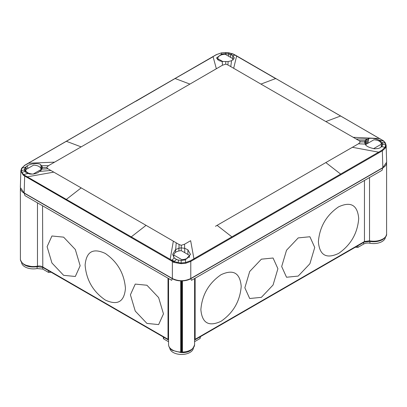 <?xml version="1.0" encoding="UTF-8"?>
<svg xmlns="http://www.w3.org/2000/svg" width="407" height="407" viewBox="0 0 407 407"><rect width="100%" height="100%" fill="white"/><g stroke="black" fill="none" stroke-linecap="round" stroke-linejoin="round"><path stroke-width="0.61" d="M97.863 235.699L98.27 235.734M172.492 349.974L172.268 349.847A13.024 7.519 180 0 0 180.713 352.091L180.713 280.901A13.024 7.519 180 0 1 172.37 278.714L171.647 280.306L93.814 235.373M36.009 199.99L36.681 200.173M91.819 234.218L24.949 195.614L24.166 193.152A13.024 7.519 180 0 1 20.375 188.329L20.406 259.732M168.015 278.215L168.015 339.29L42.547 266.85A4.96 2.864 0 0 0 37.475 266.158A13.024 7.519 180 0 1 20.375 259.518L20.66 260.658M91.819 234.198L93.814 235.353M24.949 195.614L24.166 193.152L172.37 278.714M50.794 272.034L50.193 272.38L48.438 272.38L42.71 269.068L37.103 268.549L37.108 266.733M194.343 346.067L192.552 348.631M184.407 351.923L182.438 352.091L181.329 352.625L180.713 352.091L177.533 351.734M194.597 344.592C192.913 350.137 188.685 352.813 181.919 352.63L181.822 280.713M181.232 352.63L181.329 280.713M169.755 348.01A11.844 6.838 0 0 0 181.573 354.461A11.844 6.838 0 0 0 193.396 348.01M386.625 162.82L386.625 163.014A13.024 7.519 180 0 1 382.819 167.847L190.786 278.714A13.024 7.519 180 0 1 182.438 280.901L182.092 280.708M182.438 280.901L182.438 352.091A13.024 7.519 180 0 0 194.597 344.587L194.597 278.525M21.551 262.439A11.844 6.838 0 0 0 37.103 268.549M386.599 162.998L386.594 234.417M382.962 238.95L382.738 239.082A13.024 7.519 180 0 0 386.625 234.203L386.009 236.04M355.535 247.105L357.845 247.425L363.619 244.088A6.141 3.546 180 0 1 369.897 243.233A11.844 6.838 0 0 0 385.449 237.128M194.597 341.671L200.076 338.512L200.463 336.635M382.819 167.847L382.051 170.299L282.295 227.889M370.991 174.674L370.319 174.857M189.815 279.222L190.476 278.683M172.675 278.683L173.336 279.222M27.701 194.989L25.956 194.185M25.875 194.139L24.486 193.132M382.519 167.816L381.15 168.808M381.023 168.885L379.299 169.673M276.251 229.37L275.844 229.406M282.295 227.869L280.301 229.024M191.509 280.306L190.786 278.714L191.509 280.306L280.301 229.044M42.71 269.068L42.821 267.109M163.329 337.001L163.339 338.426L163.7 338.924L168.554 341.727M30.805 266.392L26.363 265.359M180.713 280.901L181.059 280.708M217.628 59.834L217.628 58.567C218.177 55.988 220.686 54.543 225.152 54.228L233.216 58.883L232.86 60.083M217.628 58.567L222.873 61.594M233.216 59.839L233.216 58.883M232.758 58.618L232.758 55.647L235.2 55.108L232.687 53.846L228.754 52.808L225.834 52.569L221.464 52.915L216.524 54.599L212.769 56.771M230.52 57.326L230.52 54.518L225.824 53.668L221.586 54.131L216.493 57.998L219.108 60.653L222.207 61.503L228.118 61.579L231.547 60.735L234.356 58.008L232.758 55.647L230.52 54.518L232.85 53.907L233.165 54.202M276.032 78.821L235.485 55.408M212.769 56.904L175.107 78.52L189.906 84.091L222.461 65.222L225.737 64.133L227.925 64.957L260.938 84.091L275.743 78.52L340.639 115.985L325.834 121.561L260.938 84.091M171.51 260.907L173.626 262.357L181.151 263.68L185.684 263.273L190.781 261.396L378.881 152.808L378.591 152.167L382.041 150.158L385.058 147.365L385.699 144.867L385.251 143.162L383.399 140.853L340.639 115.985M364.713 142.46L365.298 144.119C365.771 145.996 368.849 147.563 374.521 148.814L378.403 148.479L379.945 147.889L381.695 146.566L382.427 145.263L382.453 143.585L381.954 142.501L379.207 140.171C375.773 138.548 372.313 137.983 368.823 138.472L365.898 139.774L364.987 140.908L364.703 142.267M325.834 121.561L358.974 140.619L360.404 141.88L358.521 143.773L325.834 162.571L340.639 174.089L378.591 152.167L352.421 147.303L327.416 161.655M381.954 146.886L381.084 145.91M378.881 152.808L382.331 150.809L385.48 147.924L386.136 145.319L385.699 144.867L382.549 144.154L382.555 144.536M172.37 261.721L172.37 278.515C178.505 281.425 184.646 281.425 190.781 278.515L382.839 167.633L386.65 162.184L386.141 145.33L385.429 142.994L383.643 140.919L235.363 55.133M256.995 222.375L270.731 214.448L271.021 215.084L194.231 259.417L193.936 258.776L340.639 174.089M222.334 242.389L238.533 233.038M28.119 163.512L24.959 165.196L21.52 168.493L20.859 171.138L23.25 175.183L171.576 260.943L173.835 262.154L174.15 261.503L178.246 262.673L181.166 262.953L185.536 262.556L190.476 260.755L193.936 258.776L190.649 240.7L184.539 244.22L181.263 245.309L179.075 244.485L146.062 225.351L131.258 236.869L171.8 260.271L174.242 257.977L176.48 259.427L178.352 260.053L181.176 260.414L185.414 259.89L190.507 254.436L187.892 249.806L187.892 254.477M174.242 257.977L172.644 254.451L175.453 249.674L178.882 248.194L181.247 247.883L184.793 248.331L187.892 249.806M171.515 260.907L171.8 260.271L174.15 261.503L176.48 259.427M21.52 168.493L21.942 168.106L21.301 170.655L21.749 172.324L23.601 174.557L24.959 175.493L131.258 236.869L130.968 237.505M66.361 199.405L81.166 187.886L48.026 168.824L46.596 167.562L48.479 165.669L81.166 146.876L66.361 141.3L28.409 163.212L54.579 162.144L79.584 147.787M46.596 167.562L42.292 167.659L42.135 166.499L40.736 164.81C40.232 163.258 31.654 162.831 27.055 165.914L25.799 166.906L24.649 168.59L24.451 169.928L24.781 171.098L26.017 172.558L29.574 174.018C33.023 174.288 35.841 173.799 38.044 172.548L41.082 170.274L42.297 167.577M25.58 171.545L25.295 171.866M233.013 53.917L225.844 52.539L221.398 52.885L216.356 54.619L24.786 165.222L21.571 168.315L20.854 170.762L20.859 171.138L21.301 170.66L24.445 169.867M168.564 82.295L150.025 93M136.554 100.778L66.361 141.3M200.814 63.66L184.88 72.873M175.107 78.52L135.979 101.241M172.37 278.515L24.161 192.949L20.35 187.5L20.854 170.762M194.256 258.587L206.201 251.679M215.461 226.292L325.834 162.571M191.539 83.15L216.351 68.742L213.065 56.604M365.837 144.861L365.837 144.449L365.913 144.953M365.837 144.449L373.901 139.794C378.368 140.11 380.876 141.555 381.42 144.134L373.514 148.697M381.42 146.856L381.42 144.134M189.372 257.478L189.372 255.331L181.303 250.671C176.836 250.987 174.328 252.437 173.784 255.016L173.784 257.489M181.848 260.419L181.848 259.671L173.784 255.016M181.848 259.671C186.314 259.356 188.823 257.911 189.372 255.331M41.163 169.449C40.619 166.87 38.11 165.42 33.644 165.11L25.58 169.765C26.124 172.344 28.632 173.789 33.099 174.104L41.163 169.449L41.163 170.177M25.58 172.171L25.58 169.765M146.937 285.246L135.246 284.086L130.408 294.795L135.246 311.085L146.937 323.423L158.628 324.583L163.466 313.878L158.628 297.588L146.937 285.246M42.547 205.774L42.801 267.419L37.317 266.697C28.261 267.842 22.619 265.481 20.381 259.61M63.624 237.149L51.938 235.989L47.1 246.693L51.938 262.983L63.624 275.325L75.315 276.485L80.154 265.776L75.315 249.486L63.624 237.149M105.281 253.449C93.03 247.756 86.304 251.638 85.114 265.099C86.304 279.935 93.03 291.58 105.281 300.03C117.531 305.728 124.257 301.846 125.448 288.385C124.257 273.55 117.537 261.904 105.281 253.449M37.108 266.534L37.475 266.158L37.475 202.844M181.207 352.625L172.527 350.412L172.268 349.847A13.024 7.519 180 0 1 168.554 344.587L168.554 278.525M48.453 270.68L48.438 272.38M50.198 271.688L50.193 272.38M369.525 177.528L369.525 240.842C374.496 241.677 378.902 241.092 382.738 239.082L382.478 239.647C385.337 237.678 386.716 235.892 386.619 234.295M364.453 180.459L364.453 241.534L369.525 240.842L369.892 241.219M369.897 243.233L369.892 241.417M200.076 338.512L200.102 336.843M195.136 278.215L195.136 339.29L364.453 241.534L364.199 242.104L194.597 340.033M194.597 339.657A4.96 2.864 0 0 1 195.136 339.29L194.877 339.855M357.845 247.425L357.845 245.772M356.089 247.425L356.089 246.784M363.634 242.43L363.619 244.088M261.38 259.173L249.689 271.51L244.851 287.805L249.689 298.509L261.38 297.349L273.066 285.007L277.905 268.717L273.066 258.013L261.38 259.173M221.037 274.715C208.786 283.17 202.065 294.816 200.87 309.651C202.065 323.107 208.786 326.989 221.037 321.296C233.292 312.846 240.013 301.2 241.209 286.365C240.013 272.904 233.292 269.022 221.037 274.715M298.209 276.083L309.9 263.746L314.738 247.451L309.9 236.747L298.209 237.907L286.523 250.249L281.685 266.539L286.523 277.243L298.209 276.083M338.553 253.454C350.803 244.999 357.524 233.353 358.72 218.518C357.524 205.062 350.803 201.175 338.553 206.873C326.297 215.323 319.576 226.969 318.381 241.804C319.576 255.265 326.297 259.147 338.553 253.454M168.554 339.657L168.015 339.29L168.554 340.033M163.69 337.21L163.7 338.924M235.007 55.143L232.687 53.846M236.655 55.952L236.95 56.252L236.655 55.952L233.669 68.264M231.547 60.735L230.779 66.59M228.648 56.247L228.754 52.808M221.586 54.808L221.464 52.915M225.824 54.614L225.834 52.569M225.753 61.737L225.737 64.133M228.118 61.579L227.925 64.957M222.207 61.503L222.461 65.222M379.721 138.548L380.011 138.848L379.721 138.548L353.251 137.301M382.331 140.191L382.041 139.896L382.331 140.191M366.275 144.195L367.129 139.011L356.156 138.975M383.75 141.178L379.207 140.171L378.892 140.97M366.422 144.114L367.312 138.929M367.511 143.483L368.605 138.517M367.709 143.366L368.823 138.472M365.42 144.307L365.898 139.774M385.48 147.924L385.058 147.365L381.695 146.566M385.251 143.162L381.954 142.501L381.42 144.587M364.977 143.473L365.115 140.674L358.974 140.619M382.839 167.633L382.331 150.809L382.041 150.158M365.298 144.119L358.521 143.773M364.708 141.962L360.404 141.88M231.893 236.869L217.094 225.351M190.781 278.515L190.781 261.396L190.476 260.755M184.793 252.691L184.539 244.22M185.684 263.273L185.414 259.89M181.151 263.68L181.176 260.414M174.054 262.245L174.333 261.335L171.993 260.083M178.246 262.673L178.352 260.053M170.05 260.068L173.331 241.178M175.453 252.386L176.221 242.857M178.882 250.946L179.075 244.485M26.989 177.467L27.279 176.831L53.749 172.141M181.263 245.309L181.247 250.676M24.161 192.949L24.669 176.134L24.959 175.493M81.166 187.886L146.062 225.351M39.871 171.398L50.844 170.472M23.25 175.183L23.601 174.557L27.793 173.535M21.749 172.324L25.046 171.54M24.669 165.491L24.959 165.196L24.669 165.491M21.942 168.106L25.305 167.455L25.967 169.541M41.921 169.022L41.702 165.72L48.479 165.669M41.885 169.098L48.026 168.824M189.906 84.091L81.166 146.876M25.305 171.846L24.649 168.59M26.613 169.17L25.799 166.906M28.063 168.33L27.055 165.914M41.397 169.882L40.736 164.81M42.17 168.361L42.135 166.499M364.901 143.269L364.987 140.908M380.235 141.895L380.545 141.031M382.087 146.027L382.453 143.585M382.463 145.136L382.549 144.154M216.219 54.904L216.524 54.599L216.219 54.904M382.478 239.647C378.708 241.621 374.44 242.196 369.683 241.382L364.199 242.104M172.522 350.412C170.04 348.987 168.712 347.044 168.554 344.587M168.274 339.855L42.801 267.419M235.353 55.128L233.028 53.928"/></g></svg>
